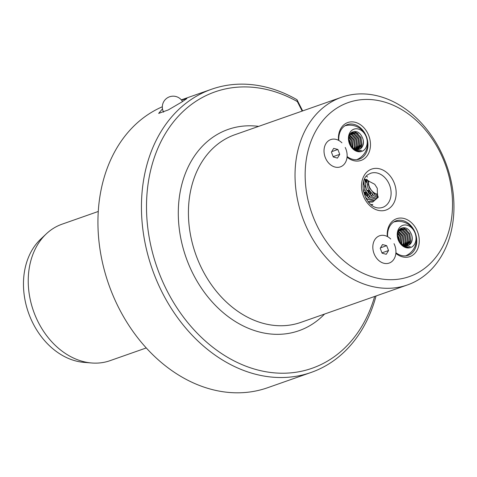 <?xml version="1.0" encoding="UTF-8"?>
<svg xmlns="http://www.w3.org/2000/svg" width="477" height="477" viewBox="0 0 477 477"><rect width="100%" height="100%" fill="white"/><g stroke="black" fill="none" stroke-linecap="round" stroke-linejoin="round"><path stroke-width="0.72" d="M181.54 100.116L186.883 98.56L181.874 101.977L168.303 109.919L158.656 113.401L162.478 108.863M338.491 140.31A20.076 15.467 -109.4 0 1 345.408 123.674A20.076 15.467 -109.4 0 1 367.689 133.208A20.076 15.467 -109.4 0 1 363.468 159.264A20.076 15.467 -109.4 0 1 347.047 157.177A14.465 11.144 70.6 0 1 342.081 166.05A14.465 11.144 70.6 0 1 326.024 159.181A14.465 11.144 70.6 0 1 329.07 140.399A14.465 11.144 70.6 0 1 338.491 140.31M366.068 135.748A18.263 14.072 70.6 0 0 347.298 124.622A18.263 14.072 70.6 0 0 345.133 125.66A18.263 14.072 70.6 0 0 338.813 140.482M347.101 156.522A18.263 14.072 70.6 0 0 359.408 159.085A18.263 14.072 70.6 0 0 361.566 158.042A18.263 14.072 70.6 0 0 367.093 138.658M387.294 236.503A20.076 15.467 -109.4 0 1 394.211 219.867A20.076 15.467 -109.4 0 1 416.493 229.407A20.076 15.467 -109.4 0 1 412.271 255.463A20.076 15.467 -109.4 0 1 395.85 253.376A14.465 11.144 70.6 0 1 390.884 262.249A14.465 11.144 70.6 0 1 374.827 255.374A14.465 11.144 70.6 0 1 377.873 236.598A14.465 11.144 70.6 0 1 387.294 236.503M414.871 231.941A18.263 14.072 70.6 0 0 396.101 220.815A18.263 14.072 70.6 0 0 393.936 221.853A18.263 14.072 70.6 0 0 387.616 236.675M395.904 252.721A18.263 14.072 70.6 0 0 408.205 255.278A18.263 14.072 70.6 0 0 410.369 254.241A18.263 14.072 70.6 0 0 415.896 234.857M98.286 211.46L62.046 224.19A72.337 55.726 70.6 0 0 53.484 228.304A72.337 55.726 70.6 0 0 46.311 233.849A72.337 55.726 70.6 0 0 33.444 310.909A72.337 55.726 70.6 0 0 91.679 362.985A72.337 55.726 70.6 0 0 109.996 360.684L146.236 347.954M46.311 233.849L40.724 239.114A69.04 53.191 70.6 0 0 28.441 312.668A69.04 53.191 70.6 0 0 84.024 362.371L91.679 362.985M420.32 271.335A92.228 71.055 70.6 0 0 439.728 151.62A92.228 71.055 70.6 0 0 337.358 107.802A92.228 71.055 70.6 0 0 317.95 227.517A92.228 71.055 70.6 0 0 420.32 271.335M329.756 102.919A99.46 76.624 -109.4 0 1 341.526 97.26A99.46 76.624 -109.4 0 1 443.717 157.815A99.46 76.624 -109.4 0 1 419.223 279.278A99.46 76.624 -109.4 0 1 407.453 284.936A99.46 76.624 -109.4 0 1 305.262 224.381A99.46 76.624 -109.4 0 1 329.756 102.919M162.323 106.77A150.094 115.637 70.6 0 0 150.344 113.055A150.094 115.637 70.6 0 0 113.383 296.348A150.094 115.637 70.6 0 0 267.603 387.735L311.111 372.448A150.094 115.637 -109.4 0 1 156.891 281.066A150.094 115.637 -109.4 0 1 193.853 97.767A150.094 115.637 -109.4 0 1 211.615 89.229A150.094 115.637 -109.4 0 1 296.986 99.717L302.662 110.908M302.174 111.081L297.344 101.571A146.475 112.846 70.6 0 0 197.657 100.212A146.475 112.846 70.6 0 0 166.831 290.344A146.475 112.846 70.6 0 0 329.422 359.938A146.475 112.846 70.6 0 0 374.666 296.45M376.037 295.973A150.094 115.637 -109.4 0 1 328.874 363.909A150.094 115.637 -109.4 0 1 311.111 372.448M363.426 191.504L369.067 198.551L374.678 200.34M374.016 201.032L367.737 199.38L365.412 197.323M365.209 179.835L364.977 180.813L366.348 189.512L372.054 196.691L376.854 198.521M375.918 199.344L370.724 197.52L365.018 190.341L363.671 181.522M367.797 180.646L369.335 187.652L375.041 194.831L377.456 196.154M377.265 197.335L373.712 195.659L368.005 188.481L366.569 180.169M364.297 179.734L367.767 180.64L374.719 184.277L377.265 188.26L377.456 196.172L376.794 198.647M367.218 195.737L367.803 195.552M364.863 192.672L365.811 193.191M365.883 193.227L366.527 193.501M370.206 193.877L370.79 193.692M367.845 194.837L367.35 194.825M366.092 194.622L365.471 194.431M365.418 194.413L364.959 194.234M367.85 190.812L368.799 191.331M368.87 191.366L369.508 191.641M365.197 190.722L364.327 189.983M367.326 194.878L367.499 194.419M366.551 193.107L366.014 195.659M370.313 193.018L370.486 192.559M365.108 180.199L366.461 181.934M369.538 191.247L369.001 193.799M368.155 195.194L367.165 196.041M367.767 180.64L366.92 179.334L364.386 179.531M377.492 194.998L378.279 197.222L372.74 202.027L368.53 202.105M371.571 204.991L372.787 204.544L371.046 204.579M368.083 201.562L373.139 201.759M297.344 101.571L296.986 99.717M370.402 192.97L371.011 193.191M367.415 194.831L368.023 195.051M371.81 195.337L372.847 194.998M374.159 194.151L374.91 193.322M368.828 197.198L369.86 196.858M371.172 196.011L372.334 194.55M372.96 193.036L373.181 192.082M367.517 177.062L367.123 176.657M367.057 176.591L366.545 176.096M366.282 198.939L366.879 198.718M368.19 197.872L369.347 196.411M369.973 194.896L370.349 192.38M369.991 188.97L368.107 183.913M366.473 181.272L365.376 179.865M366.121 198.665L366.366 198.271M366.992 196.757L367.362 194.24M367.01 190.83L365.12 185.774M364.023 192.69L363.14 189.822M362.997 139.195C360.695 132.749 357.112 130.382 352.247 132.105C344.525 135.933 351.078 152.849 359.759 150.893L361.465 150.344C357.678 151.287 354.333 149.975 351.418 146.409A9.039 6.964 70.6 0 0 359.211 149.379A9.039 6.964 70.6 0 0 360.278 148.86A9.039 6.964 70.6 0 0 362.997 139.195C363.862 143.613 362.806 146.892 359.819 149.021L358.954 149.456M361.119 150.541L359.986 150.857M363.134 150.696A11.752 9.057 -109.4 0 1 350.082 145.109A11.752 9.057 -109.4 0 1 352.557 129.851A11.752 9.057 -109.4 0 1 365.609 135.438A11.752 9.057 -109.4 0 1 363.134 150.696M365.626 135.426A11.782 9.075 -109.4 0 1 363.146 150.72A11.782 9.075 -109.4 0 1 350.064 145.121A11.782 9.075 -109.4 0 1 352.545 129.827A11.782 9.075 -109.4 0 1 365.626 135.426M351.418 146.409L349.45 143.082M349.42 135.551L351.519 133.053L352.533 132.558L356.659 132.862L361.011 137.537L361.864 144.388L358.322 149.605M352.08 132.743L355.741 133.184L360.093 137.859L360.946 144.716L357.839 149.665M351.078 133.369L353.564 133.948L357.917 138.622L358.77 145.479L356.635 149.635M351.489 133.071L354.483 133.626L358.835 138.3L359.694 145.157L357.154 149.677M350.178 134.287L351.388 134.717L355.741 139.391L356.599 146.242L355.341 149.331M350.541 133.858L352.306 134.389L356.659 139.063L357.517 145.92L355.902 149.498M349.408 135.575L353.564 140.155L354.423 147.005L353.928 148.663M349.713 134.979L354.483 139.833L355.341 146.683L354.542 148.997M348.908 137.489L351.388 140.918L352.312 147.405M349.092 136.583L352.312 140.596L353.028 148.037M348.854 140.351A9.039 6.964 -109.4 0 1 350.756 145.551M348.788 139.147L350.136 141.359L351.185 146.129M341.92 142.826A14.465 11.144 70.6 0 0 325.916 143.643A14.465 11.144 70.6 0 0 329.231 163.629A14.465 11.144 70.6 0 0 343.756 164.708A14.465 11.144 70.6 0 0 345.217 147.459M333.286 156.981L337.448 158.096L339.737 154.345L337.865 149.474L333.703 148.359L331.414 152.109L333.286 156.981M331.7 151.638L337.865 149.474M333.161 156.653L339.737 154.345M368.745 180.884A9.039 5.682 -121.9 0 0 368.608 183.836A9.039 5.682 -121.9 0 0 374.248 192.887A9.039 5.682 -121.9 0 0 377.677 194.163M368.399 180.795A10.667 6.702 -121.9 0 0 368.393 181.85L368.375 180.789M377.504 194.944L374.248 192.887M363.164 183.86L363.492 184.337M365.948 192.142L365.275 194.694M365.31 194.735L366.026 192.273M363.486 184.134L363.188 183.711M365.024 180.586L366.479 182.476M368.936 190.281L368.262 192.833M365.322 194.759L366.366 194.533M368.298 192.875L369.013 190.412M366.312 192.738L365.984 192.636M365.907 192.613L364.798 192.124M364.786 192.01L365.919 192.523M369.299 190.878L368.971 190.776M368.894 190.752L367.785 190.263M411.8 235.388C409.499 228.942 405.915 226.581 401.05 228.298C393.328 232.132 399.881 249.048 408.562 247.086L410.268 246.537C406.482 247.485 403.137 246.174 400.221 242.602A9.039 6.964 70.6 0 0 408.014 245.572A9.039 6.964 70.6 0 0 409.081 245.059A9.039 6.964 70.6 0 0 411.8 235.388C412.665 239.806 411.609 243.085 408.622 245.22L407.757 245.655M409.922 246.734L408.789 247.05M411.937 246.889A11.752 9.057 -109.4 0 1 398.885 241.302A11.752 9.057 -109.4 0 1 401.36 226.044A11.752 9.057 -109.4 0 1 414.412 231.631A11.752 9.057 -109.4 0 1 411.937 246.889M414.43 231.619A11.782 9.075 -109.4 0 1 411.949 246.913A11.782 9.075 -109.4 0 1 398.867 241.314A11.782 9.075 -109.4 0 1 401.348 226.02A11.782 9.075 -109.4 0 1 414.43 231.619M400.221 242.602L398.253 239.275M398.223 231.744L400.322 229.246L401.336 228.751L405.462 229.061L409.815 233.73L410.667 240.587L407.125 245.804M400.883 228.936L404.544 229.383L408.896 234.058L409.749 240.909L406.642 245.864M399.881 229.562L402.367 230.147L406.72 234.821L407.573 241.672L405.438 245.828M400.292 229.264L403.286 229.825L407.638 234.499L408.497 241.35L405.957 245.876M398.981 230.48L400.191 230.91L404.544 235.584L405.396 242.435L404.144 245.524M399.344 230.057L401.109 230.588L405.462 235.262L406.321 242.113L404.705 245.691M398.212 231.768L402.367 236.348L403.226 243.204L402.731 244.856M398.516 231.172L403.286 236.026L404.144 242.876L403.345 245.19M397.711 233.688L400.191 237.111L401.115 243.604M397.896 232.776L401.115 236.789L401.831 244.23M397.657 236.544A9.039 6.964 -109.4 0 1 399.559 241.75M397.591 235.34L398.939 237.552L399.988 242.328M390.723 239.025A14.465 11.144 70.6 0 0 374.719 239.842A14.465 11.144 70.6 0 0 378.034 259.822A14.465 11.144 70.6 0 0 392.559 260.907A14.465 11.144 70.6 0 0 394.02 243.658M382.089 253.174L386.251 254.295L388.54 250.538L386.668 245.667L382.5 244.552L380.217 248.302L382.089 253.174M380.503 247.837L386.668 245.667M381.964 252.852L388.54 250.538M369.079 170.331A21.698 16.719 -109.4 0 1 393.167 180.64A21.698 16.719 -109.4 0 1 388.6 208.807A21.698 16.719 -109.4 0 1 364.511 198.498A21.698 16.719 -109.4 0 1 369.079 170.331M384.796 206.362A18.084 13.934 70.6 0 0 389.25 184.283A18.084 13.934 70.6 0 0 370.671 173.27L368.816 174.165C356.391 180.014 365.615 212.67 382.661 207.394A18.084 13.934 70.6 0 0 384.796 206.362M324.575 314.051A106.693 82.199 -109.4 0 1 311.529 324.664A106.693 82.199 -109.4 0 1 193.102 273.977A106.693 82.199 -109.4 0 1 215.55 135.48A106.693 82.199 -109.4 0 1 258.641 126.375M341.526 97.26L234.922 134.705A99.46 76.624 70.6 0 0 223.153 140.363A99.46 76.624 70.6 0 0 198.659 261.825A99.46 76.624 70.6 0 0 300.856 322.38L407.453 284.936M354.333 131.431L358.179 133.816M354.214 131.443L357.726 133.477M361.679 145.163L360.57 148.49M359.503 145.926L358.394 149.253M357.327 146.695L356.426 149.605M355.15 147.459L354.763 149.098M403.137 227.624L406.982 230.009M403.017 227.642L406.529 229.675M410.482 241.362L409.373 244.683M408.306 242.125L407.197 245.446M406.13 242.888L405.229 245.798M403.953 243.652L403.56 245.291M211.615 89.229L181.332 99.866M356.832 159.652A17.995 17.995 0 0 0 365.71 135.003A17.995 17.995 0 0 0 344.937 125.785M182.548 101.553A10.852 10.852 0 0 0 167.433 97.815A10.852 10.852 0 0 0 163.617 112.161M368.608 183.836L368.244 181.033M405.635 255.845A17.995 17.995 0 0 0 414.513 231.202A17.995 17.995 0 0 0 393.74 221.984"/></g></svg>
